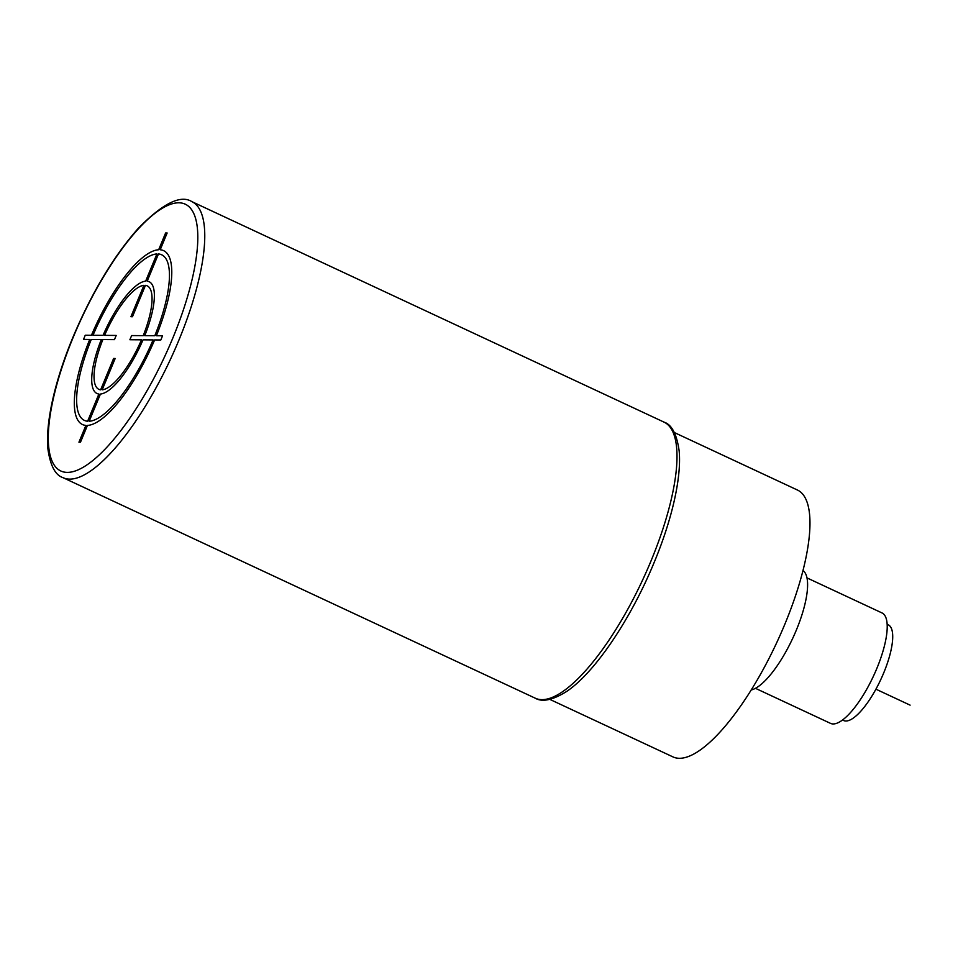 <?xml version="1.0" encoding="UTF-8"?>
<svg xmlns="http://www.w3.org/2000/svg" width="958" height="958" viewBox="0 0 958 958"><rect width="100%" height="100%" fill="white"/><g stroke="black" fill="none" stroke-linecap="round" stroke-linejoin="round"><path stroke-width="1.44" d="M674.372 432.561L797.499 490.053A147.233 45.745 115 0 1 785.009 623.826A147.233 45.745 115 0 1 672.899 756.868L549.784 699.364M803.008 570.561A66.006 20.501 115 0 1 796.409 629.933A66.006 20.501 115 0 1 751.168 689.964M807.007 577.913L882.067 612.964A60.929 18.932 115 0 1 876.893 668.313A60.929 18.932 115 0 1 830.502 723.362L755.443 688.311M887.18 624.317L888.246 624.808A52.798 16.406 115 0 1 883.767 672.779A52.798 16.406 115 0 1 843.567 720.5L842.501 719.997M875.911 689.173L910.1 705.136L875.911 689.173M83.526 339.407L89.729 339.443A95.956 29.806 -65 0 0 85.897 425.412L78.939 442.189L80.484 442.201L87.441 425.424A95.956 29.806 -65 0 0 154.633 339.922L160.824 339.97L162.561 335.791L156.37 335.743A95.956 29.806 -65 0 0 160.202 249.775L167.147 232.998L165.602 232.986L158.657 249.763A95.956 29.806 -65 0 0 91.453 335.264L85.262 335.216L83.526 339.407M93.01 335.276A91.381 28.393 115 0 1 156.92 253.942L145.652 281.149A61.683 19.16 -65 0 0 103.057 335.348L93.01 335.276M104.602 335.36A57.121 17.747 115 0 1 143.916 285.34L130.923 316.715L132.467 316.727L145.46 285.352A57.121 17.747 115 0 1 143.221 335.647L131.629 335.563L129.893 339.743L141.485 339.827A57.121 17.747 115 0 1 102.171 389.846L115.176 358.472L113.619 358.46L100.626 389.846A57.121 17.747 115 0 1 102.865 339.539L114.469 339.635L116.193 335.444L104.602 335.36M144.766 335.659A61.683 19.16 -65 0 0 147.197 281.161L158.465 253.954A91.381 28.393 115 0 1 154.813 335.731L144.766 335.659M153.088 339.91A91.381 28.393 115 0 1 89.166 421.245L100.434 394.037A61.683 19.16 -65 0 0 143.029 339.839L153.088 339.91M101.32 339.539A61.683 19.16 -65 0 0 98.89 394.025L87.621 421.233A91.381 28.393 115 0 1 91.273 339.455L101.32 339.539M73.239 337.228A147.233 45.745 115 0 1 178.883 202.797A147.233 45.745 115 0 1 172.859 337.958A147.233 45.745 115 0 1 67.204 472.39A147.233 45.745 115 0 1 73.239 337.228M178.942 340.018A152.31 47.325 -65 0 0 191.863 201.635C180.703 194.522 162.896 203.359 138.443 228.16C113.715 256.061 91.872 292.453 72.916 337.324C55.947 377.955 45.349 420.969 47.9 448.823C50.259 465.564 55.289 475.168 62.977 477.647A152.31 47.325 -65 0 0 178.942 340.018M664.098 422.155C671.786 424.634 676.803 434.237 679.162 450.979C681.713 478.82 671.115 521.835 654.146 562.466C630.951 618.952 594.822 672.708 566.573 691.496C552.658 700.154 542.204 702.37 535.199 698.166A152.31 47.325 -65 0 0 651.177 560.538A152.31 47.325 -65 0 0 664.098 422.155L191.863 201.635M535.199 698.166L62.977 477.647"/></g></svg>

